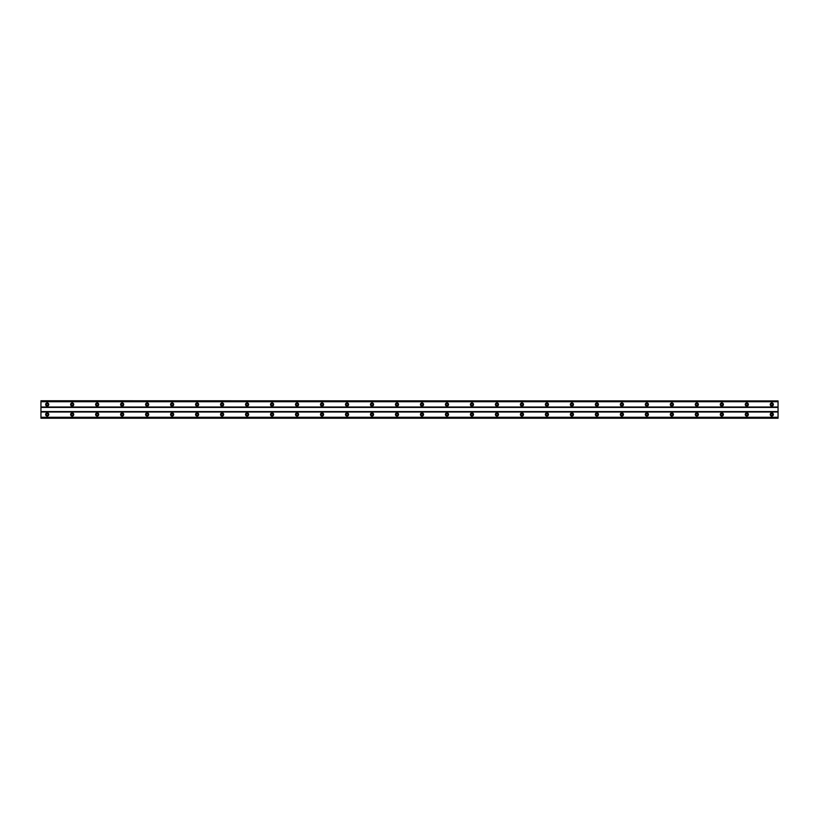 <?xml version="1.0" encoding="UTF-8"?>
<svg xmlns="http://www.w3.org/2000/svg" width="819" height="819" viewBox="0 0 819 819"><rect width="100%" height="100%" fill="white"/><g stroke="black" fill="none" stroke-linecap="round" stroke-linejoin="round"><path stroke-width="1.23" d="M47.195 405.436A0.942 0.942 0 0 1 46.263 404.504A0.942 0.942 0 0 1 47.195 403.562A0.942 0.942 0 0 1 48.137 404.504A0.942 0.942 0 0 1 47.195 405.436M771.805 405.436A0.942 0.942 0 0 1 770.863 404.504A0.942 0.942 0 0 1 771.805 403.562A0.942 0.942 0 0 1 772.737 404.504A0.942 0.942 0 0 1 771.805 405.436M746.815 405.436A0.942 0.942 0 0 1 745.884 404.504A0.942 0.942 0 0 1 746.815 403.562A0.942 0.942 0 0 1 747.757 404.504A0.942 0.942 0 0 1 746.815 405.436M721.826 405.436A0.942 0.942 0 0 1 720.894 404.504A0.942 0.942 0 0 1 721.826 403.562A0.942 0.942 0 0 1 722.767 404.504A0.942 0.942 0 0 1 721.826 405.436M696.846 405.436A0.942 0.942 0 0 1 695.904 404.504A0.942 0.942 0 0 1 696.846 403.562A0.942 0.942 0 0 1 697.778 404.504A0.942 0.942 0 0 1 696.846 405.436M671.856 405.436A0.942 0.942 0 0 1 670.925 404.504A0.942 0.942 0 0 1 671.856 403.562A0.942 0.942 0 0 1 672.798 404.504A0.942 0.942 0 0 1 671.856 405.436M646.867 405.436A0.942 0.942 0 0 1 645.935 404.504A0.942 0.942 0 0 1 646.867 403.562A0.942 0.942 0 0 1 647.809 404.504A0.942 0.942 0 0 1 646.867 405.436M621.887 405.436A0.942 0.942 0 0 1 620.945 404.504A0.942 0.942 0 0 1 621.887 403.562A0.942 0.942 0 0 1 622.819 404.504A0.942 0.942 0 0 1 621.887 405.436M596.897 405.436A0.942 0.942 0 0 1 595.966 404.504A0.942 0.942 0 0 1 596.897 403.562A0.942 0.942 0 0 1 597.839 404.504A0.942 0.942 0 0 1 596.897 405.436M571.908 405.436A0.942 0.942 0 0 1 570.976 404.504A0.942 0.942 0 0 1 571.908 403.562A0.942 0.942 0 0 1 572.85 404.504A0.942 0.942 0 0 1 571.908 405.436M546.928 405.436A0.942 0.942 0 0 1 545.986 404.504A0.942 0.942 0 0 1 546.928 403.562A0.942 0.942 0 0 1 547.86 404.504A0.942 0.942 0 0 1 546.928 405.436M521.938 405.436A0.942 0.942 0 0 1 521.007 404.504A0.942 0.942 0 0 1 521.938 403.562A0.942 0.942 0 0 1 522.88 404.504A0.942 0.942 0 0 1 521.938 405.436M496.949 405.436A0.942 0.942 0 0 1 496.017 404.504A0.942 0.942 0 0 1 496.949 403.562A0.942 0.942 0 0 1 497.891 404.504A0.942 0.942 0 0 1 496.949 405.436M471.969 405.436A0.942 0.942 0 0 1 471.027 404.504A0.942 0.942 0 0 1 471.969 403.562A0.942 0.942 0 0 1 472.901 404.504A0.942 0.942 0 0 1 471.969 405.436M446.979 405.436A0.942 0.942 0 0 1 446.038 404.504A0.942 0.942 0 0 1 446.979 403.562A0.942 0.942 0 0 1 447.921 404.504A0.942 0.942 0 0 1 446.979 405.436M421.99 405.436A0.942 0.942 0 0 1 421.058 404.504A0.942 0.942 0 0 1 421.99 403.562A0.942 0.942 0 0 1 422.932 404.504A0.942 0.942 0 0 1 421.99 405.436M397.01 405.436A0.942 0.942 0 0 1 396.068 404.504A0.942 0.942 0 0 1 397.01 403.562A0.942 0.942 0 0 1 397.942 404.504A0.942 0.942 0 0 1 397.01 405.436M372.021 405.436A0.942 0.942 0 0 1 371.079 404.504A0.942 0.942 0 0 1 372.021 403.562A0.942 0.942 0 0 1 372.962 404.504A0.942 0.942 0 0 1 372.021 405.436M347.031 405.436A0.942 0.942 0 0 1 346.099 404.504A0.942 0.942 0 0 1 347.031 403.562A0.942 0.942 0 0 1 347.973 404.504A0.942 0.942 0 0 1 347.031 405.436M322.051 405.436A0.942 0.942 0 0 1 321.109 404.504A0.942 0.942 0 0 1 322.051 403.562A0.942 0.942 0 0 1 322.983 404.504A0.942 0.942 0 0 1 322.051 405.436M297.062 405.436A0.942 0.942 0 0 1 296.12 404.504A0.942 0.942 0 0 1 297.062 403.562A0.942 0.942 0 0 1 297.993 404.504A0.942 0.942 0 0 1 297.062 405.436M272.072 405.436A0.942 0.942 0 0 1 271.14 404.504A0.942 0.942 0 0 1 272.072 403.562A0.942 0.942 0 0 1 273.014 404.504A0.942 0.942 0 0 1 272.072 405.436M247.092 405.436A0.942 0.942 0 0 1 246.15 404.504A0.942 0.942 0 0 1 247.092 403.562A0.942 0.942 0 0 1 248.024 404.504A0.942 0.942 0 0 1 247.092 405.436M222.103 405.436A0.942 0.942 0 0 1 221.161 404.504A0.942 0.942 0 0 1 222.103 403.562A0.942 0.942 0 0 1 223.034 404.504A0.942 0.942 0 0 1 222.103 405.436M197.113 405.436A0.942 0.942 0 0 1 196.181 404.504A0.942 0.942 0 0 1 197.113 403.562A0.942 0.942 0 0 1 198.055 404.504A0.942 0.942 0 0 1 197.113 405.436M172.133 405.436A0.942 0.942 0 0 1 171.191 404.504A0.942 0.942 0 0 1 172.133 403.562A0.942 0.942 0 0 1 173.065 404.504A0.942 0.942 0 0 1 172.133 405.436M147.144 405.436A0.942 0.942 0 0 1 146.202 404.504A0.942 0.942 0 0 1 147.144 403.562A0.942 0.942 0 0 1 148.075 404.504A0.942 0.942 0 0 1 147.144 405.436M122.154 405.436A0.942 0.942 0 0 1 121.222 404.504A0.942 0.942 0 0 1 122.154 403.562A0.942 0.942 0 0 1 123.096 404.504A0.942 0.942 0 0 1 122.154 405.436M97.174 405.436A0.942 0.942 0 0 1 96.232 404.504A0.942 0.942 0 0 1 97.174 403.562A0.942 0.942 0 0 1 98.106 404.504A0.942 0.942 0 0 1 97.174 405.436M72.185 405.436A0.942 0.942 0 0 1 71.243 404.504A0.942 0.942 0 0 1 72.185 403.562A0.942 0.942 0 0 1 73.116 404.504A0.942 0.942 0 0 1 72.185 405.436M47.195 412.94A1.566 1.566 0 0 0 45.639 414.496A1.566 1.566 0 0 0 47.195 416.062A1.566 1.566 0 0 0 48.761 414.496A1.566 1.566 0 0 0 47.195 412.94M771.805 412.94A1.566 1.566 0 0 0 770.239 414.496A1.566 1.566 0 0 0 771.805 416.062A1.566 1.566 0 0 0 773.361 414.496A1.566 1.566 0 0 0 771.805 412.94M746.815 412.94A1.566 1.566 0 0 0 745.259 414.496A1.566 1.566 0 0 0 746.815 416.062A1.566 1.566 0 0 0 748.382 414.496A1.566 1.566 0 0 0 746.815 412.94M721.826 412.94A1.566 1.566 0 0 0 720.27 414.496A1.566 1.566 0 0 0 721.826 416.062A1.566 1.566 0 0 0 723.392 414.496A1.566 1.566 0 0 0 721.826 412.94M696.846 412.94A1.566 1.566 0 0 0 695.28 414.496A1.566 1.566 0 0 0 696.846 416.062A1.566 1.566 0 0 0 698.402 414.496A1.566 1.566 0 0 0 696.846 412.94M671.856 412.94A1.566 1.566 0 0 0 670.3 414.496A1.566 1.566 0 0 0 671.856 416.062A1.566 1.566 0 0 0 673.423 414.496A1.566 1.566 0 0 0 671.856 412.94M646.867 412.94A1.566 1.566 0 0 0 645.311 414.496A1.566 1.566 0 0 0 646.867 416.062A1.566 1.566 0 0 0 648.433 414.496A1.566 1.566 0 0 0 646.867 412.94M621.887 412.94A1.566 1.566 0 0 0 620.321 414.496A1.566 1.566 0 0 0 621.887 416.062A1.566 1.566 0 0 0 623.443 414.496A1.566 1.566 0 0 0 621.887 412.94M596.897 412.94A1.566 1.566 0 0 0 595.341 414.496A1.566 1.566 0 0 0 596.897 416.062A1.566 1.566 0 0 0 598.464 414.496A1.566 1.566 0 0 0 596.897 412.94M571.908 412.94A1.566 1.566 0 0 0 570.352 414.496A1.566 1.566 0 0 0 571.908 416.062A1.566 1.566 0 0 0 573.474 414.496A1.566 1.566 0 0 0 571.908 412.94M546.928 412.94A1.566 1.566 0 0 0 545.362 414.496A1.566 1.566 0 0 0 546.928 416.062A1.566 1.566 0 0 0 548.484 414.496A1.566 1.566 0 0 0 546.928 412.94M521.938 412.94A1.566 1.566 0 0 0 520.382 414.496A1.566 1.566 0 0 0 521.938 416.062A1.566 1.566 0 0 0 523.505 414.496A1.566 1.566 0 0 0 521.938 412.94M496.949 412.94A1.566 1.566 0 0 0 495.393 414.496A1.566 1.566 0 0 0 496.949 416.062A1.566 1.566 0 0 0 498.515 414.496A1.566 1.566 0 0 0 496.949 412.94M471.969 412.94A1.566 1.566 0 0 0 470.403 414.496A1.566 1.566 0 0 0 471.969 416.062A1.566 1.566 0 0 0 473.525 414.496A1.566 1.566 0 0 0 471.969 412.94M446.979 412.94A1.566 1.566 0 0 0 445.413 414.496A1.566 1.566 0 0 0 446.979 416.062A1.566 1.566 0 0 0 448.546 414.496A1.566 1.566 0 0 0 446.979 412.94M421.99 412.94A1.566 1.566 0 0 0 420.434 414.496A1.566 1.566 0 0 0 421.99 416.062A1.566 1.566 0 0 0 423.556 414.496A1.566 1.566 0 0 0 421.99 412.94M397.01 412.94A1.566 1.566 0 0 0 395.444 414.496A1.566 1.566 0 0 0 397.01 416.062A1.566 1.566 0 0 0 398.566 414.496A1.566 1.566 0 0 0 397.01 412.94M372.021 412.94A1.566 1.566 0 0 0 370.454 414.496A1.566 1.566 0 0 0 372.021 416.062A1.566 1.566 0 0 0 373.587 414.496A1.566 1.566 0 0 0 372.021 412.94M347.031 412.94A1.566 1.566 0 0 0 345.475 414.496A1.566 1.566 0 0 0 347.031 416.062A1.566 1.566 0 0 0 348.597 414.496A1.566 1.566 0 0 0 347.031 412.94M322.051 412.94A1.566 1.566 0 0 0 320.485 414.496A1.566 1.566 0 0 0 322.051 416.062A1.566 1.566 0 0 0 323.607 414.496A1.566 1.566 0 0 0 322.051 412.94M297.062 412.94A1.566 1.566 0 0 0 295.495 414.496A1.566 1.566 0 0 0 297.062 416.062A1.566 1.566 0 0 0 298.618 414.496A1.566 1.566 0 0 0 297.062 412.94M272.072 412.94A1.566 1.566 0 0 0 270.516 414.496A1.566 1.566 0 0 0 272.072 416.062A1.566 1.566 0 0 0 273.638 414.496A1.566 1.566 0 0 0 272.072 412.94M247.092 412.94A1.566 1.566 0 0 0 245.526 414.496A1.566 1.566 0 0 0 247.092 416.062A1.566 1.566 0 0 0 248.648 414.496A1.566 1.566 0 0 0 247.092 412.94M222.103 412.94A1.566 1.566 0 0 0 220.536 414.496A1.566 1.566 0 0 0 222.103 416.062A1.566 1.566 0 0 0 223.659 414.496A1.566 1.566 0 0 0 222.103 412.94M197.113 412.94A1.566 1.566 0 0 0 195.557 414.496A1.566 1.566 0 0 0 197.113 416.062A1.566 1.566 0 0 0 198.679 414.496A1.566 1.566 0 0 0 197.113 412.94M172.133 412.94A1.566 1.566 0 0 0 170.567 414.496A1.566 1.566 0 0 0 172.133 416.062A1.566 1.566 0 0 0 173.689 414.496A1.566 1.566 0 0 0 172.133 412.94M147.144 412.94A1.566 1.566 0 0 0 145.577 414.496A1.566 1.566 0 0 0 147.144 416.062A1.566 1.566 0 0 0 148.7 414.496A1.566 1.566 0 0 0 147.144 412.94M122.154 412.94A1.566 1.566 0 0 0 120.598 414.496A1.566 1.566 0 0 0 122.154 416.062A1.566 1.566 0 0 0 123.72 414.496A1.566 1.566 0 0 0 122.154 412.94M97.174 412.94A1.566 1.566 0 0 0 95.608 414.496A1.566 1.566 0 0 0 97.174 416.062A1.566 1.566 0 0 0 98.73 414.496A1.566 1.566 0 0 0 97.174 412.94M72.185 412.94A1.566 1.566 0 0 0 70.618 414.496A1.566 1.566 0 0 0 72.185 416.062A1.566 1.566 0 0 0 73.741 414.496A1.566 1.566 0 0 0 72.185 412.94M47.195 402.938A1.566 1.566 0 0 0 45.639 404.504A1.566 1.566 0 0 0 47.195 406.06A1.566 1.566 0 0 0 48.761 404.504A1.566 1.566 0 0 0 47.195 402.938M771.805 402.938A1.566 1.566 0 0 0 770.239 404.504A1.566 1.566 0 0 0 771.805 406.06A1.566 1.566 0 0 0 773.361 404.504A1.566 1.566 0 0 0 771.805 402.938M746.815 402.938A1.566 1.566 0 0 0 745.259 404.504A1.566 1.566 0 0 0 746.815 406.06A1.566 1.566 0 0 0 748.382 404.504A1.566 1.566 0 0 0 746.815 402.938M721.826 402.938A1.566 1.566 0 0 0 720.27 404.504A1.566 1.566 0 0 0 721.826 406.06A1.566 1.566 0 0 0 723.392 404.504A1.566 1.566 0 0 0 721.826 402.938M696.846 402.938A1.566 1.566 0 0 0 695.28 404.504A1.566 1.566 0 0 0 696.846 406.06A1.566 1.566 0 0 0 698.402 404.504A1.566 1.566 0 0 0 696.846 402.938M671.856 402.938A1.566 1.566 0 0 0 670.3 404.504A1.566 1.566 0 0 0 671.856 406.06A1.566 1.566 0 0 0 673.423 404.504A1.566 1.566 0 0 0 671.856 402.938M646.867 402.938A1.566 1.566 0 0 0 645.311 404.504A1.566 1.566 0 0 0 646.867 406.06A1.566 1.566 0 0 0 648.433 404.504A1.566 1.566 0 0 0 646.867 402.938M621.887 402.938A1.566 1.566 0 0 0 620.321 404.504A1.566 1.566 0 0 0 621.887 406.06A1.566 1.566 0 0 0 623.443 404.504A1.566 1.566 0 0 0 621.887 402.938M596.897 402.938A1.566 1.566 0 0 0 595.341 404.504A1.566 1.566 0 0 0 596.897 406.06A1.566 1.566 0 0 0 598.464 404.504A1.566 1.566 0 0 0 596.897 402.938M571.908 402.938A1.566 1.566 0 0 0 570.352 404.504A1.566 1.566 0 0 0 571.908 406.06A1.566 1.566 0 0 0 573.474 404.504A1.566 1.566 0 0 0 571.908 402.938M546.928 402.938A1.566 1.566 0 0 0 545.362 404.504A1.566 1.566 0 0 0 546.928 406.06A1.566 1.566 0 0 0 548.484 404.504A1.566 1.566 0 0 0 546.928 402.938M521.938 402.938A1.566 1.566 0 0 0 520.382 404.504A1.566 1.566 0 0 0 521.938 406.06A1.566 1.566 0 0 0 523.505 404.504A1.566 1.566 0 0 0 521.938 402.938M496.949 402.938A1.566 1.566 0 0 0 495.393 404.504A1.566 1.566 0 0 0 496.949 406.06A1.566 1.566 0 0 0 498.515 404.504A1.566 1.566 0 0 0 496.949 402.938M471.969 402.938A1.566 1.566 0 0 0 470.403 404.504A1.566 1.566 0 0 0 471.969 406.06A1.566 1.566 0 0 0 473.525 404.504A1.566 1.566 0 0 0 471.969 402.938M446.979 402.938A1.566 1.566 0 0 0 445.413 404.504A1.566 1.566 0 0 0 446.979 406.06A1.566 1.566 0 0 0 448.546 404.504A1.566 1.566 0 0 0 446.979 402.938M421.99 402.938A1.566 1.566 0 0 0 420.434 404.504A1.566 1.566 0 0 0 421.99 406.06A1.566 1.566 0 0 0 423.556 404.504A1.566 1.566 0 0 0 421.99 402.938M397.01 402.938A1.566 1.566 0 0 0 395.444 404.504A1.566 1.566 0 0 0 397.01 406.06A1.566 1.566 0 0 0 398.566 404.504A1.566 1.566 0 0 0 397.01 402.938M372.021 402.938A1.566 1.566 0 0 0 370.454 404.504A1.566 1.566 0 0 0 372.021 406.06A1.566 1.566 0 0 0 373.587 404.504A1.566 1.566 0 0 0 372.021 402.938M347.031 402.938A1.566 1.566 0 0 0 345.475 404.504A1.566 1.566 0 0 0 347.031 406.06A1.566 1.566 0 0 0 348.597 404.504A1.566 1.566 0 0 0 347.031 402.938M322.051 402.938A1.566 1.566 0 0 0 320.485 404.504A1.566 1.566 0 0 0 322.051 406.06A1.566 1.566 0 0 0 323.607 404.504A1.566 1.566 0 0 0 322.051 402.938M297.062 402.938A1.566 1.566 0 0 0 295.495 404.504A1.566 1.566 0 0 0 297.062 406.06A1.566 1.566 0 0 0 298.618 404.504A1.566 1.566 0 0 0 297.062 402.938M272.072 402.938A1.566 1.566 0 0 0 270.516 404.504A1.566 1.566 0 0 0 272.072 406.06A1.566 1.566 0 0 0 273.638 404.504A1.566 1.566 0 0 0 272.072 402.938M247.092 402.938A1.566 1.566 0 0 0 245.526 404.504A1.566 1.566 0 0 0 247.092 406.06A1.566 1.566 0 0 0 248.648 404.504A1.566 1.566 0 0 0 247.092 402.938M222.103 402.938A1.566 1.566 0 0 0 220.536 404.504A1.566 1.566 0 0 0 222.103 406.06A1.566 1.566 0 0 0 223.659 404.504A1.566 1.566 0 0 0 222.103 402.938M197.113 402.938A1.566 1.566 0 0 0 195.557 404.504A1.566 1.566 0 0 0 197.113 406.06A1.566 1.566 0 0 0 198.679 404.504A1.566 1.566 0 0 0 197.113 402.938M172.133 402.938A1.566 1.566 0 0 0 170.567 404.504A1.566 1.566 0 0 0 172.133 406.06A1.566 1.566 0 0 0 173.689 404.504A1.566 1.566 0 0 0 172.133 402.938M147.144 402.938A1.566 1.566 0 0 0 145.577 404.504A1.566 1.566 0 0 0 147.144 406.06A1.566 1.566 0 0 0 148.7 404.504A1.566 1.566 0 0 0 147.144 402.938M122.154 402.938A1.566 1.566 0 0 0 120.598 404.504A1.566 1.566 0 0 0 122.154 406.06A1.566 1.566 0 0 0 123.72 404.504A1.566 1.566 0 0 0 122.154 402.938M97.174 402.938A1.566 1.566 0 0 0 95.608 404.504A1.566 1.566 0 0 0 97.174 406.06A1.566 1.566 0 0 0 98.73 404.504A1.566 1.566 0 0 0 97.174 402.938M72.185 402.938A1.566 1.566 0 0 0 70.618 404.504A1.566 1.566 0 0 0 72.185 406.06A1.566 1.566 0 0 0 73.741 404.504A1.566 1.566 0 0 0 72.185 402.938M47.195 415.438A0.942 0.942 0 0 1 46.263 414.496A0.942 0.942 0 0 1 47.195 413.564A0.942 0.942 0 0 1 48.137 414.496A0.942 0.942 0 0 1 47.195 415.438M771.805 415.438A0.942 0.942 0 0 1 770.863 414.496A0.942 0.942 0 0 1 771.805 413.564A0.942 0.942 0 0 1 772.737 414.496A0.942 0.942 0 0 1 771.805 415.438M746.815 415.438A0.942 0.942 0 0 1 745.884 414.496A0.942 0.942 0 0 1 746.815 413.564A0.942 0.942 0 0 1 747.757 414.496A0.942 0.942 0 0 1 746.815 415.438M721.826 415.438A0.942 0.942 0 0 1 720.894 414.496A0.942 0.942 0 0 1 721.826 413.564A0.942 0.942 0 0 1 722.767 414.496A0.942 0.942 0 0 1 721.826 415.438M696.846 415.438A0.942 0.942 0 0 1 695.904 414.496A0.942 0.942 0 0 1 696.846 413.564A0.942 0.942 0 0 1 697.778 414.496A0.942 0.942 0 0 1 696.846 415.438M671.856 415.438A0.942 0.942 0 0 1 670.925 414.496A0.942 0.942 0 0 1 671.856 413.564A0.942 0.942 0 0 1 672.798 414.496A0.942 0.942 0 0 1 671.856 415.438M646.867 415.438A0.942 0.942 0 0 1 645.935 414.496A0.942 0.942 0 0 1 646.867 413.564A0.942 0.942 0 0 1 647.809 414.496A0.942 0.942 0 0 1 646.867 415.438M621.887 415.438A0.942 0.942 0 0 1 620.945 414.496A0.942 0.942 0 0 1 621.887 413.564A0.942 0.942 0 0 1 622.819 414.496A0.942 0.942 0 0 1 621.887 415.438M596.897 415.438A0.942 0.942 0 0 1 595.966 414.496A0.942 0.942 0 0 1 596.897 413.564A0.942 0.942 0 0 1 597.839 414.496A0.942 0.942 0 0 1 596.897 415.438M571.908 415.438A0.942 0.942 0 0 1 570.976 414.496A0.942 0.942 0 0 1 571.908 413.564A0.942 0.942 0 0 1 572.85 414.496A0.942 0.942 0 0 1 571.908 415.438M546.928 415.438A0.942 0.942 0 0 1 545.986 414.496A0.942 0.942 0 0 1 546.928 413.564A0.942 0.942 0 0 1 547.86 414.496A0.942 0.942 0 0 1 546.928 415.438M521.938 415.438A0.942 0.942 0 0 1 521.007 414.496A0.942 0.942 0 0 1 521.938 413.564A0.942 0.942 0 0 1 522.88 414.496A0.942 0.942 0 0 1 521.938 415.438M496.949 415.438A0.942 0.942 0 0 1 496.017 414.496A0.942 0.942 0 0 1 496.949 413.564A0.942 0.942 0 0 1 497.891 414.496A0.942 0.942 0 0 1 496.949 415.438M471.969 415.438A0.942 0.942 0 0 1 471.027 414.496A0.942 0.942 0 0 1 471.969 413.564A0.942 0.942 0 0 1 472.901 414.496A0.942 0.942 0 0 1 471.969 415.438M446.979 415.438A0.942 0.942 0 0 1 446.038 414.496A0.942 0.942 0 0 1 446.979 413.564A0.942 0.942 0 0 1 447.921 414.496A0.942 0.942 0 0 1 446.979 415.438M421.99 415.438A0.942 0.942 0 0 1 421.058 414.496A0.942 0.942 0 0 1 421.99 413.564A0.942 0.942 0 0 1 422.932 414.496A0.942 0.942 0 0 1 421.99 415.438M397.01 415.438A0.942 0.942 0 0 1 396.068 414.496A0.942 0.942 0 0 1 397.01 413.564A0.942 0.942 0 0 1 397.942 414.496A0.942 0.942 0 0 1 397.01 415.438M372.021 415.438A0.942 0.942 0 0 1 371.079 414.496A0.942 0.942 0 0 1 372.021 413.564A0.942 0.942 0 0 1 372.962 414.496A0.942 0.942 0 0 1 372.021 415.438M347.031 415.438A0.942 0.942 0 0 1 346.099 414.496A0.942 0.942 0 0 1 347.031 413.564A0.942 0.942 0 0 1 347.973 414.496A0.942 0.942 0 0 1 347.031 415.438M322.051 415.438A0.942 0.942 0 0 1 321.109 414.496A0.942 0.942 0 0 1 322.051 413.564A0.942 0.942 0 0 1 322.983 414.496A0.942 0.942 0 0 1 322.051 415.438M297.062 415.438A0.942 0.942 0 0 1 296.12 414.496A0.942 0.942 0 0 1 297.062 413.564A0.942 0.942 0 0 1 297.993 414.496A0.942 0.942 0 0 1 297.062 415.438M272.072 415.438A0.942 0.942 0 0 1 271.14 414.496A0.942 0.942 0 0 1 272.072 413.564A0.942 0.942 0 0 1 273.014 414.496A0.942 0.942 0 0 1 272.072 415.438M247.092 415.438A0.942 0.942 0 0 1 246.15 414.496A0.942 0.942 0 0 1 247.092 413.564A0.942 0.942 0 0 1 248.024 414.496A0.942 0.942 0 0 1 247.092 415.438M222.103 415.438A0.942 0.942 0 0 1 221.161 414.496A0.942 0.942 0 0 1 222.103 413.564A0.942 0.942 0 0 1 223.034 414.496A0.942 0.942 0 0 1 222.103 415.438M197.113 415.438A0.942 0.942 0 0 1 196.181 414.496A0.942 0.942 0 0 1 197.113 413.564A0.942 0.942 0 0 1 198.055 414.496A0.942 0.942 0 0 1 197.113 415.438M172.133 415.438A0.942 0.942 0 0 1 171.191 414.496A0.942 0.942 0 0 1 172.133 413.564A0.942 0.942 0 0 1 173.065 414.496A0.942 0.942 0 0 1 172.133 415.438M147.144 415.438A0.942 0.942 0 0 1 146.202 414.496A0.942 0.942 0 0 1 147.144 413.564A0.942 0.942 0 0 1 148.075 414.496A0.942 0.942 0 0 1 147.144 415.438M122.154 415.438A0.942 0.942 0 0 1 121.222 414.496A0.942 0.942 0 0 1 122.154 413.564A0.942 0.942 0 0 1 123.096 414.496A0.942 0.942 0 0 1 122.154 415.438M97.174 415.438A0.942 0.942 0 0 1 96.232 414.496A0.942 0.942 0 0 1 97.174 413.564A0.942 0.942 0 0 1 98.106 414.496A0.942 0.942 0 0 1 97.174 415.438M72.185 415.438A0.942 0.942 0 0 1 71.243 414.496A0.942 0.942 0 0 1 72.185 413.564A0.942 0.942 0 0 1 73.116 414.496A0.942 0.942 0 0 1 72.185 415.438M40.95 400.921L778.05 400.921L40.95 400.757L40.95 418.243L778.05 418.243L40.95 418.079M778.05 400.921L778.05 418.079M40.95 417.495L778.05 417.495M778.05 417.27L40.95 417.27M40.95 411.998L778.05 411.998M778.05 411.578L40.95 411.578M40.95 407.422L778.05 407.422M778.05 407.002L40.95 407.002M40.95 401.73L778.05 401.73M778.05 401.505L40.95 401.505"/></g></svg>
